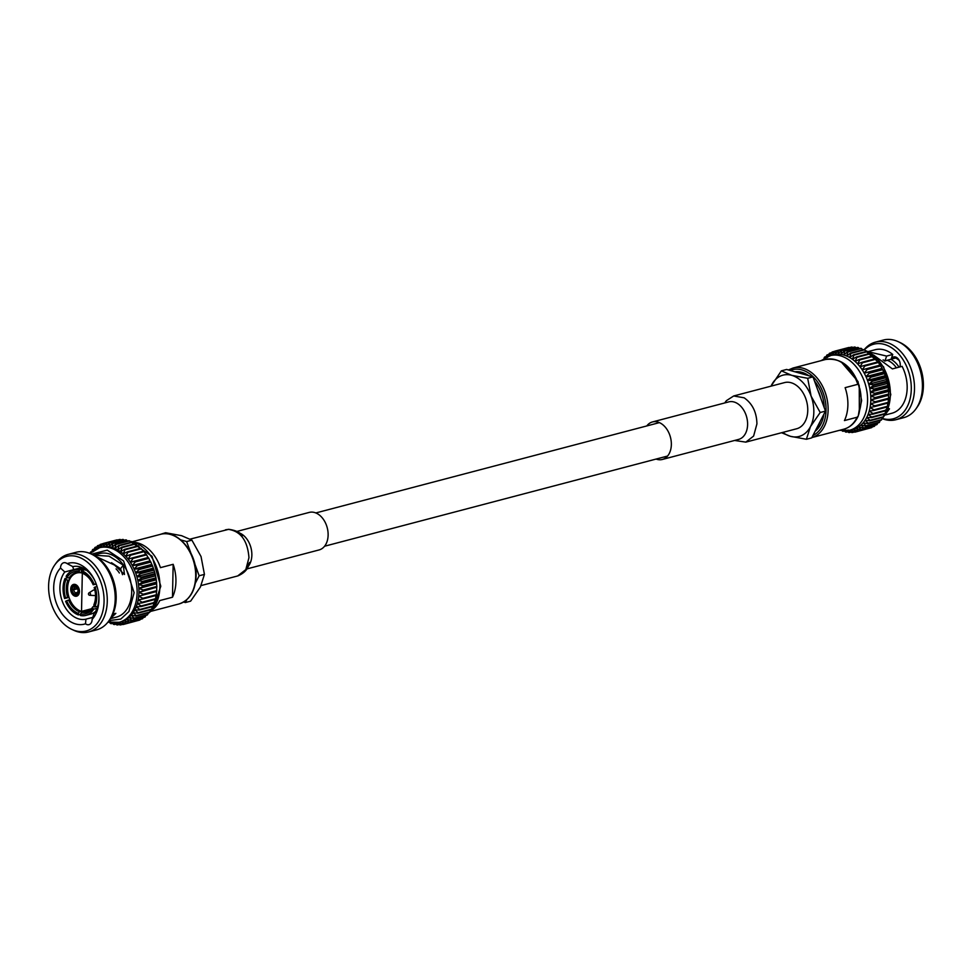 <?xml version="1.0" encoding="UTF-8"?>
<svg xmlns="http://www.w3.org/2000/svg" width="972" height="972" viewBox="0 0 972 972"><rect width="100%" height="100%" fill="white"/><g stroke="black" fill="none" stroke-linecap="round" stroke-linejoin="round"><path stroke-width="1.46" d="M88.744 593.285A1.3 0.911 75.3 0 1 90.457 594.73A1.3 0.911 75.3 0 1 89.217 595.058M95.523 595.095A2.782 1.932 75.3 0 1 94.855 595.496A2.782 1.932 75.3 0 1 94.418 595.544L89.728 595.289A1.337 1.337 0 0 1 89.084 592.823L93.045 590.296A2.782 1.932 75.3 0 1 93.434 590.113A2.782 1.932 75.3 0 1 94.94 590.539M78.027 591.268A4.095 2.855 75.3 0 1 75.099 594.269L75.087 594.755A4.617 3.208 -104.7 0 0 76.059 594.791A4.617 3.208 -104.7 0 0 78.392 591.377L77.991 590.842A2.928 2.041 -104.7 0 1 76.642 592.908A2.928 2.041 -104.7 0 1 75.962 592.932L77.213 592.616M77.456 592.373L75.707 592.859A2.928 2.041 -104.7 0 1 73.787 589.652L77.578 588.801A2.928 2.041 -104.7 0 0 76.083 587.307L75.269 586.383A4.095 2.855 75.3 0 1 77.493 588.619A4.095 2.855 75.3 0 1 78.015 590.575A4.095 2.855 75.3 0 1 78.027 590.988L78.392 591.098A4.617 3.208 -104.7 0 0 75.281 585.897L75.269 586.383M74.893 594.208A4.095 2.855 75.3 0 1 72.135 589.603L71.758 589.494A4.617 3.208 -104.7 0 0 74.88 594.694L75.707 592.859M75.063 585.837A4.617 3.208 -104.7 0 0 73.726 585.897A4.617 3.208 -104.7 0 0 71.77 589.214L72.135 589.324A4.095 2.855 75.3 0 1 75.063 586.323L76.703 585.241M71.758 589.494L72.438 589.324M79.449 591.17L78.392 591.377M78.392 591.098L79.437 590.818M76.861 585.363L75.281 585.897M77.274 588.291L73.799 589.324A2.928 2.041 -104.7 0 1 75.148 587.246A2.928 2.041 -104.7 0 1 75.828 587.234L75.974 587.197M73.787 589.652L72.135 589.603M75.828 587.234L75.063 586.323M72.135 589.324L73.799 589.324M75.962 592.932L75.099 594.269M152.896 609.335A36.025 25.065 75.3 0 0 159.76 600.575L172.481 597.233A36.025 25.065 -104.7 0 0 175.932 581.645A36.025 25.065 -104.7 0 0 173.162 564.307L160.453 567.648A36.025 25.065 75.3 0 0 135.302 542.437M70.713 589.056A6.075 4.228 -104.7 0 0 76.63 596.176A6.075 4.228 -104.7 0 0 79.449 591.535A6.075 4.228 -104.7 0 0 73.532 584.415A6.075 4.228 -104.7 0 0 70.713 589.056M98.779 595.241A27.07 18.845 75.3 0 1 98.852 598.4A27.07 18.845 75.3 0 1 93.968 613.818L92.133 619.358A6.804 4.726 75.3 0 1 88.974 624.644A6.804 4.726 75.3 0 1 85.5 623.781A31.468 21.894 75.3 0 1 57.579 606.163A31.468 21.894 75.3 0 1 60.519 568.037A6.804 4.726 75.3 0 1 60.519 567.952A6.804 4.726 75.3 0 1 63.69 562.764A6.804 4.726 75.3 0 1 67.165 563.626A31.468 21.894 75.3 0 1 94.879 580.794A31.468 21.894 75.3 0 1 98.828 595.812A31.468 21.894 75.3 0 1 98.962 600.101A31.468 21.894 75.3 0 1 92.133 619.358M92.972 617.317L85.937 619.164A27.07 18.845 75.3 0 1 59.912 587.392A27.07 18.845 75.3 0 1 64.796 571.973L81.794 567.502M95.122 581.317A27.07 18.845 75.3 0 0 72.827 566.627L67.165 563.626M119.362 573.006A21.615 15.042 -104.7 0 0 116.057 568.863M110.395 618.702L116.433 617.111A32.841 22.854 -104.7 0 0 131.694 592.033A32.841 22.854 -104.7 0 0 99.727 553.59L93.701 555.182M93.725 555.194L109.071 556.178L123.274 565.169L124.477 574.452L114.575 565.097L96.034 556.506M48.6 585.861A38.564 26.839 75.3 0 1 54.809 564.89A38.564 26.839 75.3 0 1 85.986 561.099A38.564 26.839 75.3 0 1 104.065 601.534A38.564 26.839 75.3 0 1 71.758 629.37A38.564 26.839 75.3 0 1 48.6 585.861M71.758 629.37L73.665 630.257A40.119 27.921 -104.7 0 0 88.622 631.958A40.119 27.921 -104.7 0 0 107.272 601.303A40.119 27.921 -104.7 0 0 68.222 554.356A40.119 27.921 -104.7 0 0 56.024 563.177L54.809 564.89M108.755 621.035L109.97 619.322A38.564 26.839 -104.7 0 0 116.178 598.351A38.564 26.839 -104.7 0 0 93.02 554.854L91.113 553.955A40.119 27.921 75.3 0 1 115.206 599.226A40.119 27.921 75.3 0 1 108.755 621.035A40.119 27.921 75.3 0 1 96.556 629.868L88.622 631.958M68.222 554.356L76.156 552.266A40.119 27.921 75.3 0 1 91.113 553.955M95.463 594.05A20.339 14.155 75.3 0 1 95.535 596.626A20.339 14.155 75.3 0 1 93.883 604.754L94.758 607.05A23.413 16.293 -104.7 0 0 96.726 597.525A23.413 16.293 -104.7 0 0 95.183 587.003L94.163 587.501A21.797 15.175 75.3 0 1 95.475 594.232A21.797 15.175 75.3 0 1 95.572 597.197A21.797 15.175 75.3 0 1 93.774 605.981M90.092 610.064L81.551 612.311A20.339 14.155 75.3 0 0 86.083 612.166A20.339 14.155 75.3 0 0 92.79 606.893L94.26 606.504M69.887 599.7L68.575 600.052A20.339 14.155 75.3 0 0 79.449 611.716L81.162 611.267M66.011 579.543L65.027 578.486A23.413 16.293 -104.7 0 0 64.602 598.521L65.622 598.023A21.797 15.175 75.3 0 1 66.011 579.543L67.931 580.248A20.339 14.155 75.3 0 0 66.278 588.364A20.339 14.155 75.3 0 0 67.566 597.318L68.878 596.966M127.66 541.04L126.372 539.958L112.837 543.518L111.987 547.443L115.437 544.247A41.723 29.038 75.3 0 1 115.984 544.442L114.878 548.463L118.56 545.535A41.723 29.038 75.3 0 1 119.094 545.802L117.734 549.885L121.621 547.236A41.723 29.038 75.3 0 1 122.144 547.576L120.516 551.671L124.586 549.35A41.723 29.038 75.3 0 1 125.084 549.751L123.201 553.833L127.429 551.841A41.723 29.038 75.3 0 1 127.915 552.303L125.753 556.324L130.126 554.672A41.723 29.038 75.3 0 1 130.576 555.206L128.134 559.131L132.629 557.843A41.723 29.038 75.3 0 1 133.043 558.414L130.345 562.205L134.926 561.281A41.723 29.038 75.3 0 1 135.302 561.913L132.338 565.534L136.979 564.987A41.723 29.038 75.3 0 1 137.307 565.643L134.1 569.07L138.777 568.887A41.723 29.038 75.3 0 1 139.069 569.58L135.618 572.775L140.296 572.958A41.723 29.038 75.3 0 1 140.539 573.674L136.858 576.603L141.523 577.149A41.723 29.038 75.3 0 1 141.705 577.89L137.83 580.527L142.434 581.414A41.723 29.038 75.3 0 1 142.568 582.155L138.498 584.488L143.03 585.703A41.723 29.038 75.3 0 1 143.103 586.456L138.875 588.449L143.297 589.98A41.723 29.038 75.3 0 1 143.309 590.721L138.947 592.373A38.564 26.839 -104.7 0 0 138.875 588.449A38.564 26.839 -104.7 0 0 138.498 584.488A38.564 26.839 -104.7 0 0 137.83 580.527A38.564 26.839 -104.7 0 0 136.858 576.603A38.564 26.839 -104.7 0 0 135.618 572.775A38.564 26.839 -104.7 0 0 134.1 569.07A38.564 26.839 -104.7 0 0 132.338 565.534A38.564 26.839 -104.7 0 0 130.345 562.205A38.564 26.839 -104.7 0 0 128.134 559.131A38.564 26.839 -104.7 0 0 125.753 556.324A38.564 26.839 -104.7 0 0 123.201 553.833A38.564 26.839 -104.7 0 0 120.516 551.671A38.564 26.839 -104.7 0 0 117.734 549.885A38.564 26.839 -104.7 0 0 114.878 548.463A38.564 26.839 -104.7 0 0 111.987 547.443A38.564 26.839 -104.7 0 0 109.083 546.823A38.564 26.839 -104.7 0 0 106.203 546.616A38.564 26.839 -104.7 0 0 103.384 546.835A38.564 26.839 -104.7 0 0 101.404 547.236L99.581 547.722A38.564 26.839 75.3 0 1 137.113 592.847A38.564 26.839 75.3 0 1 119.192 622.299L108.001 622.044M82.316 573.225L81.526 611.364A19.902 13.851 75.3 0 1 67.615 588.182A19.902 13.851 75.3 0 1 76.861 572.982A19.902 13.851 75.3 0 1 82.158 573.043M94.758 607.05L97.71 606.273M160.161 534.418L165.592 532.729L181.606 535.693L191.909 540.165L186.636 541.562L190.791 552.886M180.78 539.897L186.636 541.562M191.909 540.165L201.034 556.531L204.436 574.379L199.163 575.776L195.421 583.03M194.692 563.566L199.163 575.776M204.436 574.379L200.39 587.015L190.634 601.158L185.36 602.543L183.587 602.045M186.855 599.651L185.36 602.543M90.056 553.36L90.335 552.363A41.723 29.038 75.3 0 1 90.688 551.902L90.833 552.606M91.878 551.586L90.688 551.902M91.83 551.732L92.474 549.812A41.723 29.038 75.3 0 1 92.875 549.399L93.227 551.719M94.296 549.034L92.875 549.399M93.798 550.298L94.855 547.625A41.723 29.038 75.3 0 1 95.292 547.285L95.535 549.921L97.431 545.839A41.723 29.038 75.3 0 1 97.893 545.571L98.014 548.487L100.177 544.466A41.723 29.038 75.3 0 1 100.675 544.271L100.638 547.455L103.068 543.53A41.723 29.038 75.3 0 1 103.591 543.421L103.384 546.835L106.082 543.044A41.723 29.038 75.3 0 1 106.616 542.996L106.203 546.616L109.168 542.996A41.723 29.038 75.3 0 1 109.702 543.032L109.083 546.823L112.29 543.397A41.723 29.038 75.3 0 1 112.837 543.518M96.957 546.847L95.292 547.285M99.861 545.049L97.893 545.571M102.996 543.664L100.675 544.271M117.454 540.055L117.126 539.861A41.723 29.038 -104.7 0 0 116.604 539.97L103.068 543.53M117.126 539.861L103.591 543.421M120.868 539.922L120.151 539.448A41.723 29.038 -104.7 0 0 119.617 539.484L106.082 543.044M120.151 539.448L106.616 542.996M124.27 540.25L123.237 539.472A41.723 29.038 -104.7 0 0 122.703 539.436L109.168 542.996M123.237 539.472L109.702 543.032M107.953 622.104L108.743 622.25M126.372 539.958A41.723 29.038 -104.7 0 0 125.825 539.849L112.29 543.397M110.431 621.618L111.16 623.708A41.723 29.038 75.3 0 1 110.614 623.526L109.447 622.42M111.16 623.708L112.485 623.368M130.977 542.267L129.519 540.882A41.723 29.038 -104.7 0 0 128.972 540.687L115.437 544.247M129.519 540.882L115.984 544.442M143.2 594.913L156.735 591.353A41.723 29.038 -104.7 0 0 156.771 590.636L143.236 594.196A41.723 29.038 75.3 0 1 143.2 594.913L138.704 596.201L142.86 598.29A41.723 29.038 75.3 0 1 142.75 598.983L138.17 599.906L142.143 602.227A41.723 29.038 75.3 0 1 141.985 602.895L137.344 603.442L141.11 605.969A41.723 29.038 75.3 0 1 140.904 606.601L136.226 606.783L139.786 609.468A41.723 29.038 75.3 0 1 139.518 610.052L134.841 609.869L138.158 612.688A41.723 29.038 75.3 0 1 137.854 613.223L133.188 612.676L136.262 615.592A41.723 29.038 75.3 0 1 135.91 616.066L131.305 615.179L134.124 618.156A41.723 29.038 75.3 0 1 133.723 618.557L129.191 617.342L131.742 620.343A41.723 29.038 75.3 0 1 131.317 620.683L126.882 619.152L129.167 622.129A41.723 29.038 75.3 0 1 128.705 622.396L124.404 620.573L126.421 623.489A41.723 29.038 75.3 0 1 125.923 623.684L121.779 621.606L123.529 624.425A41.723 29.038 75.3 0 1 123.007 624.546L119.046 622.226L120.516 624.923A41.723 29.038 75.3 0 1 119.993 624.96L116.215 622.444L117.43 624.972A41.723 29.038 75.3 0 1 116.895 624.923L113.335 622.238L114.307 624.559A41.723 29.038 75.3 0 1 113.76 624.449L111.829 622.821M114.307 624.559L115.862 624.158M134.221 543.931L132.629 542.242A41.723 29.038 -104.7 0 0 132.095 541.975L118.56 545.535M132.629 542.242L119.094 545.802M117.43 624.972L119.264 624.486M137.356 545.997L135.679 544.016A41.723 29.038 -104.7 0 0 135.144 543.688L121.621 547.236M135.679 544.016L122.144 547.576M120.516 624.923L122.679 624.352M140.916 549.18L138.619 546.203A41.723 29.038 -104.7 0 0 138.121 545.79L124.586 549.35M138.619 546.203L125.084 549.751M123.529 624.425L137.137 620.744M143.455 551.671L141.45 548.755A41.723 29.038 -104.7 0 0 140.964 548.281L127.429 551.841M141.45 548.755L127.915 552.303M125.923 623.684L139.458 620.136A41.723 29.038 -104.7 0 0 139.956 619.942L140.272 619.358M126.421 623.489L139.956 619.942M145.849 554.477L144.111 551.646A41.723 29.038 -104.7 0 0 143.662 551.124L130.126 554.672M144.111 551.646L130.576 555.206M128.705 622.396L142.24 618.836A41.723 29.038 -104.7 0 0 142.702 618.569L143.176 617.56M129.167 622.129L142.702 618.569M130.345 562.205L148.06 557.551L146.578 554.866A41.723 29.038 -104.7 0 0 146.165 554.283L132.629 557.843M146.578 554.866L133.043 558.414M131.317 620.683L144.84 617.123A41.723 29.038 -104.7 0 0 145.278 616.783L145.836 615.373M131.742 620.343L145.278 616.783M148.06 557.551L134.926 561.281M132.338 565.534L150.053 560.88L148.838 558.353A41.723 29.038 -104.7 0 0 148.461 557.734M148.838 558.353L135.302 561.913M133.723 618.557L147.258 615.009A41.723 29.038 -104.7 0 0 147.659 614.596L148.254 612.822M134.124 618.156L147.659 614.596M150.053 560.88L150.514 561.427L136.979 564.987M134.1 569.07L151.814 564.416L150.842 562.095A41.723 29.038 -104.7 0 0 150.514 561.427M150.842 562.095L137.307 565.643M135.91 616.066L149.445 612.506A41.723 29.038 -104.7 0 0 149.797 612.032L150.381 609.918M136.262 615.592L149.797 612.032M151.814 564.416L152.312 565.327L138.777 568.887M135.618 572.775L153.321 568.122L152.604 566.032A41.723 29.038 -104.7 0 0 152.312 565.327M152.604 566.032L139.069 569.58M137.854 613.223L151.389 609.663A41.723 29.038 -104.7 0 0 151.693 609.128L152.227 606.71M138.158 612.688L151.693 609.128M153.321 568.122L153.831 569.398L140.296 572.958M136.858 576.603L154.572 571.949L154.062 570.114A41.723 29.038 -104.7 0 0 153.831 569.398M154.062 570.114L140.539 573.674M139.518 610.052L153.054 606.492A41.723 29.038 -104.7 0 0 153.321 605.908L153.941 602.118M139.786 609.468L153.321 605.908M154.572 571.949L155.058 573.589L141.523 577.149M137.83 580.527L155.532 575.861L155.241 574.331A41.723 29.038 -104.7 0 0 155.058 573.589M155.241 574.331L141.705 577.89M140.904 606.601L154.439 603.041A41.723 29.038 -104.7 0 0 154.645 602.409L155.058 598.788M141.11 605.969L154.645 602.409M155.532 575.861L155.97 577.854L142.434 581.414M138.498 584.488L156.213 579.834L156.103 578.595A41.723 29.038 -104.7 0 0 155.97 577.854M156.103 578.595L142.568 582.155M141.985 602.895L155.52 599.335A41.723 29.038 -104.7 0 0 155.678 598.667L155.885 595.253M142.143 602.227L155.678 598.667M156.213 579.834L156.565 582.143L143.03 585.703M138.875 588.449L156.577 583.795L156.638 582.896A41.723 29.038 -104.7 0 0 156.565 582.143M156.638 582.896L143.103 586.456M142.75 598.983L156.285 595.423A41.723 29.038 -104.7 0 0 156.383 594.73L156.419 591.547L138.704 596.201A38.564 26.839 -104.7 0 0 138.947 592.373L156.844 587.161A41.723 29.038 -104.7 0 0 156.832 586.42L143.297 589.98M142.86 598.29L156.383 594.73M156.577 583.795L156.832 586.42M156.844 587.161L143.309 590.721M156.771 590.636L156.65 587.708M143.236 594.196L138.947 592.373M97.054 586.517L95.183 587.003M65.027 578.486L67.967 577.708M69.012 597.367L64.602 598.521M119.192 622.299L121.014 621.825A38.564 26.839 -104.7 0 0 121.779 621.606A38.564 26.839 -104.7 0 0 124.404 620.573A38.564 26.839 -104.7 0 0 126.882 619.152A38.564 26.839 -104.7 0 0 129.191 617.342A38.564 26.839 -104.7 0 0 131.305 615.179A38.564 26.839 -104.7 0 0 133.188 612.676A38.564 26.839 -104.7 0 0 134.841 609.869A38.564 26.839 -104.7 0 0 136.226 606.783A38.564 26.839 -104.7 0 0 137.344 603.442A38.564 26.839 -104.7 0 0 138.17 599.906A38.564 26.839 -104.7 0 0 138.704 596.201M91.404 608.776L81.526 611.364M84.127 568.729A23.413 16.293 75.3 0 0 78.756 568.851L73.933 570.127A23.413 16.293 75.3 0 0 66.12 576.347L67.117 577.404A21.797 15.175 75.3 0 1 79.279 571.548L79.303 569.993L84.127 568.729L85.366 570.114M73.933 570.127A23.413 16.293 75.3 0 1 79.303 569.993M85.475 569.519L81.417 570.588L81.381 572.144A21.797 15.175 75.3 0 1 92.741 583.82A21.797 15.175 75.3 0 1 93.154 584.767L96.119 583.759M81.417 570.588A23.413 16.293 75.3 0 1 94.175 584.269M79.279 571.548L80.263 572.69A20.339 14.155 75.3 0 0 75.731 572.824A20.339 14.155 75.3 0 0 69.024 578.097L67.117 577.404M93.154 584.767L96.264 584.148M81.381 572.144L82.365 573.286A20.339 14.155 75.3 0 1 92.814 583.99M80.506 613.988L80.469 615.543A23.413 16.293 75.3 0 0 85.84 615.41A23.413 16.293 75.3 0 0 93.652 609.189L92.668 608.132A21.797 15.175 75.3 0 1 80.506 613.988L81.551 612.311M66.631 600.769L65.598 601.255A23.413 16.293 75.3 0 0 78.368 614.948L78.404 613.393A21.797 15.175 75.3 0 1 66.631 600.769L68.575 600.052M92.79 606.893L92.668 608.132M79.449 611.716L78.404 613.393M67.566 597.318L65.622 598.023M95.523 611.497A23.413 16.293 75.3 0 1 90.663 614.134L85.84 615.41M97.03 608.302L93.652 609.189M80.494 614.377L78.368 614.948M69.389 579.859L67.931 580.248M69.024 578.097L70.592 577.684M81.563 572.35L80.263 572.69M112.898 614.122L115.85 613.344L110.444 618.629M72.791 566.591A6.804 4.726 -104.7 0 0 73.848 569.592M111.513 562.703L120.564 568.717L123.274 565.169M120.564 568.717L122.508 574.683M60.519 568.037L64.796 571.973M85.937 619.164L85.5 623.781M173.162 564.307L172.481 597.233M236.974 531.417L309.23 512.414A19.404 13.499 75.3 0 1 328.123 535.122A19.404 13.499 75.3 0 1 319.095 549.933L246.827 568.936M823.855 414.266A32.027 22.283 75.3 0 1 815.119 431.228M820.307 421.168A32.027 22.283 75.3 0 1 816.869 427.826L825.483 411.107L812.969 376.893L786.64 369.457L781.367 370.842L771.015 386.163M844.437 420.572L857.146 417.231L858.3 415.895L859.333 409.382L859.248 385.811L857.826 384.317L845.118 387.658A36.025 25.065 75.3 0 1 847.888 404.996A36.025 25.065 75.3 0 1 844.437 420.572M883.074 359.871L885.006 360.819L896.913 357.684M888.287 408.362L889.477 408.823L886.051 413.489M884.836 415.105L891.907 413.246A32.841 22.854 -104.7 0 0 907.168 388.156A32.841 22.854 -104.7 0 0 902.101 366.347L892.405 368.898L873.476 354.962M915.976 408.823L917.191 407.11A38.564 26.839 -104.7 0 0 923.4 386.139A38.564 26.839 -104.7 0 0 900.242 342.63L898.335 341.743A40.119 27.921 75.3 0 1 922.428 387.002A40.119 27.921 75.3 0 1 915.976 408.823A40.119 27.921 75.3 0 1 903.778 417.644L895.844 419.734A40.119 27.921 -104.7 0 0 914.494 389.092A40.119 27.921 -104.7 0 0 875.444 342.132A40.119 27.921 -104.7 0 0 864.205 349.701M864.412 349.798A38.564 26.839 75.3 0 1 894.835 350.175A38.564 26.839 75.3 0 1 911.286 389.322A38.564 26.839 75.3 0 1 882.175 418.397M882.029 418.555A40.119 27.921 -104.7 0 0 895.844 419.734M852.881 429.417A38.564 26.839 -104.7 0 0 853.647 429.199A38.564 26.839 -104.7 0 0 856.271 428.166A38.564 26.839 -104.7 0 0 858.75 426.744A38.564 26.839 -104.7 0 0 861.058 424.934A38.564 26.839 -104.7 0 0 863.16 422.771A38.564 26.839 -104.7 0 0 865.056 420.269A38.564 26.839 -104.7 0 0 866.708 417.462A38.564 26.839 -104.7 0 0 868.093 414.376A38.564 26.839 -104.7 0 0 869.211 411.047A38.564 26.839 -104.7 0 0 870.037 407.499A38.564 26.839 -104.7 0 0 870.572 403.793A38.564 26.839 -104.7 0 0 870.815 399.966A38.564 26.839 -104.7 0 0 870.742 396.041A38.564 26.839 -104.7 0 0 870.365 392.081A38.564 26.839 -104.7 0 0 869.697 388.12A38.564 26.839 -104.7 0 0 868.725 384.195A38.564 26.839 -104.7 0 0 867.486 380.368A38.564 26.839 -104.7 0 0 865.967 376.662A38.564 26.839 -104.7 0 0 864.205 373.127A38.564 26.839 -104.7 0 0 862.213 369.81A38.564 26.839 -104.7 0 0 860.001 366.723A38.564 26.839 -104.7 0 0 857.62 363.917A38.564 26.839 -104.7 0 0 855.068 361.426A38.564 26.839 -104.7 0 0 852.383 359.276A38.564 26.839 -104.7 0 0 849.601 357.477A38.564 26.839 -104.7 0 0 846.746 356.056A38.564 26.839 -104.7 0 0 843.854 355.035A38.564 26.839 -104.7 0 0 840.95 354.416A38.564 26.839 -104.7 0 0 838.071 354.209A38.564 26.839 -104.7 0 0 835.252 354.428A38.564 26.839 -104.7 0 0 833.271 354.829L830.039 355.679A38.564 26.839 75.3 0 1 867.571 400.816A38.564 26.839 75.3 0 1 849.649 430.268L852.881 429.417M859.224 411.533A33.182 23.097 -104.7 0 0 861.095 400.403A33.182 23.097 -104.7 0 0 859.649 388.107M781.561 432.734L790.394 436.307L806.408 439.271L811.693 437.886L816.869 427.826M806.408 439.271L810.454 426.635L820.21 412.493L825.483 411.107M820.21 412.493L811.098 396.139L807.683 378.29L812.969 376.893M807.683 378.29L791.67 375.313L781.367 370.842M796.53 372.252A32.027 22.283 75.3 0 1 803.066 374.099M817.671 389.76A32.027 22.283 75.3 0 1 820.781 398.253M858.847 414.181L861.617 400.561L857.984 381.498L841.716 362.52M826.164 356.627L824.742 356.991A41.723 29.038 75.3 0 0 824.341 357.404L824.025 358.364M824.742 356.991L824.864 357.842M828.824 354.44L827.16 354.877A41.723 29.038 75.3 0 0 826.722 355.217L825.908 357.271M827.16 354.877L827.403 357.514M831.728 352.642L829.76 353.164A41.723 29.038 75.3 0 0 829.298 353.431L827.937 356.36M829.76 353.164L829.881 356.08L832.044 352.058A41.723 29.038 75.3 0 1 832.542 351.864L832.506 355.047L834.936 351.123A41.723 29.038 75.3 0 1 835.458 351.014L835.252 354.428L837.949 350.637A41.723 29.038 75.3 0 1 838.484 350.6L838.071 354.209L841.035 350.588A41.723 29.038 75.3 0 1 841.57 350.625L840.95 354.416L844.158 351.001A41.723 29.038 75.3 0 1 844.704 351.111L843.854 355.035L847.305 351.84A41.723 29.038 75.3 0 1 847.851 352.034L846.746 356.056L850.427 353.128A41.723 29.038 75.3 0 1 850.962 353.395L849.601 357.477L853.477 354.841A41.723 29.038 75.3 0 1 854.011 355.169L852.383 359.276L856.454 356.943A41.723 29.038 75.3 0 1 856.952 357.356L855.068 361.426L859.297 359.433A41.723 29.038 75.3 0 1 859.783 359.907L857.62 363.917L861.994 362.277A41.723 29.038 75.3 0 1 862.443 362.799L860.001 366.723L864.497 365.436A41.723 29.038 75.3 0 1 864.91 366.019L862.213 369.81L879.927 365.144L878.445 362.459L864.91 366.019M834.863 351.257L832.542 351.864M849.321 347.648L848.993 347.454A41.723 29.038 -104.7 0 0 848.471 347.575L834.936 351.123M848.993 347.454L835.458 351.014M852.736 347.514L852.007 347.04A41.723 29.038 -104.7 0 0 851.484 347.077L837.949 350.637M852.007 347.04L838.484 350.6M856.138 347.842L855.105 347.077A41.723 29.038 -104.7 0 0 854.57 347.028L841.035 350.588M855.105 347.077L841.57 350.625M842.177 430.827L842.481 431.118A41.723 29.038 75.3 0 0 843.028 431.313L844.34 430.961M859.515 348.632L858.24 347.551A41.723 29.038 -104.7 0 0 857.693 347.441L844.158 351.001M858.24 347.551L844.704 351.111M844.316 430.936L845.628 432.042A41.723 29.038 75.3 0 0 846.175 432.151L847.73 431.75M845.203 429.831L846.175 432.151M862.844 349.859L861.386 348.474A41.723 29.038 -104.7 0 0 860.84 348.292L847.305 351.84M861.386 348.474L847.851 352.034M846.515 430.839L848.763 432.528A41.723 29.038 75.3 0 0 849.297 432.564L851.132 432.078M874.618 406.575L888.153 403.028A41.723 29.038 -104.7 0 0 888.25 402.323L888.287 399.14L870.572 403.793L874.727 405.883A41.723 29.038 75.3 0 1 874.618 406.575L870.037 407.499L874.01 409.82A41.723 29.038 75.3 0 1 873.852 410.488L869.211 411.047L872.978 413.562A41.723 29.038 75.3 0 1 872.771 414.193L868.093 414.376L871.653 417.061A41.723 29.038 75.3 0 1 871.386 417.644L866.708 417.462L870.025 420.281A41.723 29.038 75.3 0 1 869.721 420.815L865.056 420.269L868.13 423.185A41.723 29.038 75.3 0 1 867.777 423.658L863.16 422.771L865.991 425.748A41.723 29.038 75.3 0 1 865.59 426.161L861.058 424.934L863.61 427.935A41.723 29.038 75.3 0 1 863.185 428.275L858.75 426.744L861.034 429.721A41.723 29.038 75.3 0 1 860.572 429.988L856.271 428.166L858.288 431.094A41.723 29.038 75.3 0 1 857.79 431.289L853.647 429.199L855.396 432.03A41.723 29.038 75.3 0 1 854.874 432.139L850.913 429.831L852.383 432.516A41.723 29.038 75.3 0 1 851.849 432.552L848.082 430.037L849.297 432.564M866.088 351.524L864.497 349.835A41.723 29.038 -104.7 0 0 863.95 349.568L850.427 353.128M864.497 349.835L850.962 353.395M852.383 432.516L854.546 431.945M869.223 353.589L867.546 351.621A41.723 29.038 -104.7 0 0 867.012 351.281L853.477 354.841M867.546 351.621L854.011 355.169M855.396 432.03L869.004 428.336M872.783 356.773L870.487 353.796A41.723 29.038 -104.7 0 0 869.989 353.383L856.454 356.943M870.487 353.796L856.952 357.356M857.79 431.289L871.325 427.729A41.723 29.038 -104.7 0 0 871.823 427.534L872.139 426.951M858.288 431.094L871.823 427.534M875.322 359.263L873.318 356.347A41.723 29.038 -104.7 0 0 872.832 355.873L859.297 359.433M873.318 356.347L859.783 359.907M860.572 429.988L874.107 426.429A41.723 29.038 -104.7 0 0 874.569 426.161L875.043 425.153M861.034 429.721L874.569 426.161M877.716 362.07L875.979 359.239A41.723 29.038 -104.7 0 0 875.517 358.717L861.994 362.277M875.979 359.239L862.443 362.799M863.185 428.275L876.708 424.715A41.723 29.038 -104.7 0 0 877.145 424.375L877.704 422.966M863.61 427.935L877.145 424.375M878.445 362.459A41.723 29.038 -104.7 0 0 878.032 361.876L864.497 365.436M865.59 426.161L879.125 422.601A41.723 29.038 -104.7 0 0 879.526 422.188L880.122 420.414M865.991 425.748L879.526 422.188M888.7 394.025L875.164 397.572A41.723 29.038 75.3 0 1 875.177 398.313L888.712 394.753A41.723 29.038 -104.7 0 0 888.7 394.025L888.505 390.489A41.723 29.038 -104.7 0 0 888.432 389.748L887.958 386.2A41.723 29.038 -104.7 0 0 887.837 385.447L887.108 381.923A41.723 29.038 -104.7 0 0 886.926 381.182L885.929 377.719A41.723 29.038 -104.7 0 0 885.699 376.99L884.471 373.625A41.723 29.038 -104.7 0 0 884.18 372.92L882.71 369.688A41.723 29.038 -104.7 0 0 882.382 369.02L880.705 365.946A41.723 29.038 -104.7 0 0 880.328 365.326L879.927 365.144M880.328 365.326L862.213 369.81M866.793 368.886A41.723 29.038 75.3 0 1 867.17 369.506L864.205 373.127L881.92 368.473M880.705 365.946L867.17 369.506M867.777 423.658L881.312 420.098A41.723 29.038 -104.7 0 0 881.665 419.637L882.248 417.523M868.13 423.185L881.665 419.637M882.382 369.02L864.205 373.127M868.847 372.58A41.723 29.038 75.3 0 1 869.175 373.248L865.967 376.662L883.682 372.009M882.71 369.688L869.175 373.248M869.721 420.815L883.256 417.255A41.723 29.038 -104.7 0 0 883.56 416.721L884.095 414.303M870.025 420.281L883.56 416.721M884.18 372.92L870.645 376.48L865.967 376.662M870.645 376.48A41.723 29.038 75.3 0 1 870.936 377.185L867.486 380.368L885.188 375.714M884.471 373.625L870.936 377.185M871.386 417.644L884.921 414.084A41.723 29.038 -104.7 0 0 885.188 413.501L885.808 409.722M871.653 417.061L885.188 413.501M885.699 376.99L872.163 380.55L867.486 380.368M872.163 380.55A41.723 29.038 75.3 0 1 872.394 381.279L868.725 384.195L886.44 379.542M885.929 377.719L872.394 381.279M872.771 414.193L886.306 410.634A41.723 29.038 -104.7 0 0 886.513 410.002L886.926 406.381M872.978 413.562L886.513 410.002M886.926 381.182L873.391 384.742L868.725 384.195M873.391 384.742A41.723 29.038 75.3 0 1 873.573 385.483L869.697 388.12L887.4 383.466M887.108 381.923L873.573 385.483M873.852 410.488L887.387 406.928A41.723 29.038 -104.7 0 0 887.545 406.26L887.752 402.845M874.01 409.82L887.545 406.26M887.837 385.447L874.302 389.007L869.697 388.12M874.302 389.007A41.723 29.038 75.3 0 1 874.436 389.76L870.365 392.081L888.08 387.427M887.958 386.2L874.436 389.76M874.727 405.883L888.25 402.323M888.432 389.748L874.897 393.308L870.365 392.081M874.897 393.308A41.723 29.038 75.3 0 1 874.97 394.049L870.742 396.041L888.444 391.388M888.505 390.489L874.97 394.049M888.287 399.14L888.602 398.945A41.723 29.038 -104.7 0 0 888.639 398.228L888.517 395.312L870.815 399.966L875.104 401.788A41.723 29.038 75.3 0 1 875.067 402.505L888.602 398.945M870.572 403.793L875.067 402.505M875.104 401.788L888.639 398.228M875.164 397.572L870.742 396.041M875.177 398.313L870.815 399.966M899.222 360.454A23.413 16.293 -104.7 0 0 895.71 358M875.444 342.132L883.378 340.042A40.119 27.921 75.3 0 1 898.335 341.743M899.039 367.161A23.413 16.293 -104.7 0 0 890.899 359.263M887.679 360.114L884.739 361.11M896.427 367.841A21.615 15.042 -104.7 0 0 887.509 360.381M868.628 351.828L886.61 356.08L892.733 354.464A32.841 22.854 -104.7 0 0 875.201 349.726L868.142 351.585M892.733 354.464L891.117 359.203A6.804 4.726 75.3 0 1 893.633 356.967A6.804 4.726 75.3 0 1 898.796 359.701A6.804 4.726 75.3 0 1 899.951 366.918M885.006 360.819L886.61 356.08M794.914 371.79A32.027 22.283 75.3 0 1 808.716 375.69M814.512 381.109A32.027 22.283 75.3 0 1 824.22 407.657M782.824 432.406A31.699 22.064 -104.7 0 0 790.394 436.307A31.699 22.064 -104.7 0 0 810.454 426.635A31.699 22.064 -104.7 0 0 811.098 396.139A31.699 22.064 -104.7 0 0 791.67 375.313A31.699 22.064 -104.7 0 0 771.61 384.985A31.699 22.064 -104.7 0 0 771.039 386.151M656.1 459.063A19.404 13.499 -104.7 0 0 662.333 459.464A19.404 13.499 -104.7 0 0 671.348 444.641A19.404 13.499 -104.7 0 0 652.467 421.945A19.404 13.499 -104.7 0 0 646.769 425.955M734.601 440.462L745.828 442.126L796.663 428.761A23.863 16.609 -104.7 0 0 807.756 410.536A23.863 16.609 -104.7 0 0 784.526 382.603L733.69 395.969L726.376 400.695L724.735 402.943M195.688 576.457A36.025 25.065 -104.7 0 0 160.623 534.296C177.402 528.914 197.304 552.776 196.101 576.189C195.299 591.122 189.576 600.38 178.945 603.977A36.025 25.065 -104.7 0 0 195.688 576.457M149.603 612.299A38.564 26.839 -104.7 0 0 159.894 586.857A38.564 26.839 -104.7 0 0 129.969 541.307M148.023 613.514A38.564 26.839 -104.7 0 0 149.311 612.542M91.575 554.174L107.272 550.128L123.566 560.953L134.136 592.726L128.899 611.546L120.759 619.091L109.046 620.622M239.294 532.899A19.404 13.499 75.3 0 1 251.857 555.17A19.404 13.499 75.3 0 1 248.127 566.506M225.468 529.813L228.347 529.375C240.692 531.137 247.568 540.578 248.966 557.673L245.807 569.604L237.642 575.971M857.826 384.317A36.025 25.065 -104.7 0 0 825.532 359.494L793.055 368.024A36.025 25.065 75.3 0 1 828.12 410.196A36.025 25.065 75.3 0 1 811.851 437.57L843.842 429.174A36.025 25.065 -104.7 0 0 857.146 417.231M812.92 435.48A34.555 24.045 -104.7 0 0 826.054 410.16A34.555 24.045 -104.7 0 0 790.2 370.466M882.005 418.41A38.564 26.839 -104.7 0 0 882.965 417.328M883.609 416.514A38.564 26.839 -104.7 0 0 890.352 394.826A38.564 26.839 -104.7 0 0 865.068 350.442M662.333 459.464L738.586 439.417A19.404 13.499 -104.7 0 0 738.586 439.417A19.404 13.499 -104.7 0 0 747.602 424.594A19.404 13.499 -104.7 0 0 737.262 403.416A19.404 13.499 -104.7 0 0 728.733 401.886A19.404 13.499 -104.7 0 0 728.721 401.898L652.467 421.945M745.828 442.126L753.616 436.063L756.921 423.901C756.702 412.359 752.449 403.672 744.163 397.815L733.702 395.969M315.827 512.949L659.405 422.626M324.575 546.228L667.557 456.05M93.434 590.113L94.77 589.761M94.855 595.496L95.523 595.326M73.726 585.897L76.314 584.962M76.059 594.791L78.781 594.329M160.623 534.296L132.629 541.647M76.861 572.982L78.671 572.508M147.975 613.648L152.908 609.31L160.793 586.25L151.996 556.227L129.823 541.173M89.971 553.445L99.581 547.722M178.945 603.977L150.952 611.327M190.148 539.108L228.736 529.315C241.238 531.113 241.469 535.718 242.526 535.706L237.861 532.705M246.973 567.356L249.573 562.436C248.322 564.683 248.966 571.026 237.897 575.898L201.107 585.569M858.3 415.895C855.105 422.905 850.281 427.328 843.842 429.174M821.048 360.673L830.039 355.679M849.649 430.268L839.371 430.353M864.873 350.236L883.633 366.894L890.802 394.523L886.1 413.088L883.366 417.061M883.196 417.267L881.944 418.64M862.553 349.58L863.258 349.75M825.532 359.494C840.853 357.562 852.092 366.347 859.248 385.811M793.055 368.024L788.413 369.955"/></g></svg>
